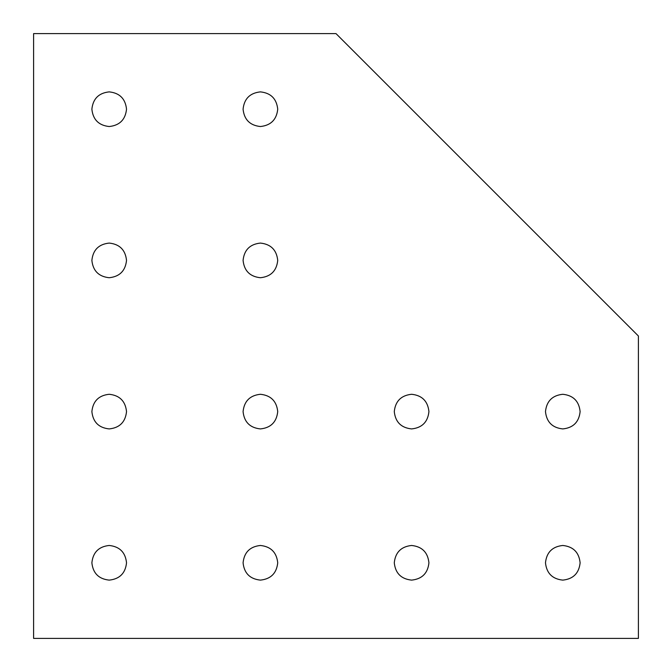<?xml version="1.0" encoding="UTF-8"?>
<svg xmlns="http://www.w3.org/2000/svg" width="672" height="672" viewBox="0 0 672 672"><rect width="100%" height="100%" fill="white"/><g stroke="black" fill="none" stroke-linecap="round" stroke-linejoin="round"><path stroke-width="1.01" d="M91.879 562.8C92.98 573.25 98.75 579.02 109.2 580.121C119.65 579.02 125.42 573.25 126.529 562.8C125.42 552.35 119.65 546.58 109.2 545.471C98.75 546.58 92.98 552.35 91.879 562.8C92.98 552.35 98.75 546.58 109.2 545.471C119.65 546.58 125.42 552.35 126.529 562.8C125.42 573.25 119.65 579.02 109.2 580.121C98.75 579.02 92.98 573.25 91.879 562.8M91.879 411.6C92.98 422.05 98.75 427.82 109.2 428.921C119.65 427.82 125.42 422.05 126.529 411.6C125.42 401.15 119.65 395.38 109.2 394.279C98.75 395.38 92.98 401.15 91.879 411.6C92.98 401.15 98.75 395.38 109.2 394.279C119.65 395.38 125.42 401.15 126.529 411.6C125.42 422.05 119.65 427.82 109.2 428.921C98.75 427.82 92.98 422.05 91.879 411.6M243.079 562.8C244.18 573.25 249.95 579.02 260.4 580.121C270.85 579.02 276.62 573.25 277.729 562.8C276.62 552.35 270.85 546.58 260.4 545.471C249.95 546.58 244.18 552.35 243.079 562.8C244.18 552.35 249.95 546.58 260.4 545.471C270.85 546.58 276.62 552.35 277.729 562.8C276.62 573.25 270.85 579.02 260.4 580.121C249.95 579.02 244.18 573.25 243.079 562.8M243.079 411.6C244.18 422.05 249.95 427.82 260.4 428.921C270.85 427.82 276.62 422.05 277.729 411.6C276.62 401.15 270.85 395.38 260.4 394.279C249.95 395.38 244.18 401.15 243.079 411.6C244.18 401.15 249.95 395.38 260.4 394.279C270.85 395.38 276.62 401.15 277.729 411.6C276.62 422.05 270.85 427.82 260.4 428.921C249.95 427.82 244.18 422.05 243.079 411.6M91.879 260.4C92.98 270.85 98.75 276.62 109.2 277.729C119.65 276.62 125.42 270.85 126.521 260.4C125.42 249.95 119.65 244.18 109.2 243.079C98.75 244.18 92.98 249.95 91.879 260.4C92.98 249.95 98.75 244.18 109.2 243.079C119.65 244.18 125.42 249.95 126.521 260.4C125.42 270.85 119.65 276.62 109.2 277.729C98.75 276.62 92.98 270.85 91.879 260.4M91.879 109.2C92.98 119.65 98.75 125.42 109.2 126.529C119.65 125.42 125.42 119.65 126.521 109.2C125.42 98.75 119.65 92.98 109.2 91.879C98.75 92.98 92.98 98.75 91.879 109.2C92.98 98.75 98.75 92.98 109.2 91.879C119.65 92.98 125.42 98.75 126.521 109.2C125.42 119.65 119.65 125.42 109.2 126.529C98.75 125.42 92.98 119.65 91.879 109.2M243.079 109.2C244.18 119.65 249.95 125.42 260.4 126.529C270.85 125.42 276.62 119.65 277.729 109.2C276.62 98.75 270.85 92.98 260.4 91.879C249.95 92.98 244.18 98.75 243.079 109.2C244.18 98.75 249.95 92.98 260.4 91.879C270.85 92.98 276.62 98.75 277.729 109.2C276.62 119.65 270.85 125.42 260.4 126.529C249.95 125.42 244.18 119.65 243.079 109.2M243.079 260.4C244.18 270.85 249.95 276.62 260.4 277.729C270.85 276.62 276.62 270.85 277.729 260.4C276.62 249.95 270.85 244.18 260.4 243.079C249.95 244.18 244.18 249.95 243.079 260.4C244.18 249.95 249.95 244.18 260.4 243.079C270.85 244.18 276.62 249.95 277.729 260.4C276.62 270.85 270.85 276.62 260.4 277.729C249.95 276.62 244.18 270.85 243.079 260.4M394.279 411.6C395.38 422.05 401.15 427.82 411.6 428.921C422.05 427.82 427.82 422.05 428.929 411.6C427.82 401.15 422.05 395.38 411.6 394.279C401.15 395.38 395.38 401.15 394.279 411.6C395.38 401.15 401.15 395.38 411.6 394.279C422.05 395.38 427.82 401.15 428.929 411.6C427.82 422.05 422.05 427.82 411.6 428.921C401.15 427.82 395.38 422.05 394.279 411.6M394.279 562.8C395.38 573.25 401.15 579.02 411.6 580.121C422.05 579.02 427.82 573.25 428.929 562.8C427.82 552.35 422.05 546.58 411.6 545.471C401.15 546.58 395.38 552.35 394.279 562.8C395.38 552.35 401.15 546.58 411.6 545.471C422.05 546.58 427.82 552.35 428.929 562.8C427.82 573.25 422.05 579.02 411.6 580.121C401.15 579.02 395.38 573.25 394.279 562.8M545.479 562.8C546.58 573.25 552.35 579.02 562.8 580.121C573.25 579.02 579.02 573.25 580.121 562.8C579.02 552.35 573.25 546.58 562.8 545.471C552.35 546.58 546.58 552.35 545.479 562.8C546.58 552.35 552.35 546.58 562.8 545.471C573.25 546.58 579.02 552.35 580.121 562.8C579.02 573.25 573.25 579.02 562.8 580.121C552.35 579.02 546.58 573.25 545.479 562.8M545.479 411.6C546.58 422.05 552.35 427.82 562.8 428.921C573.25 427.82 579.02 422.05 580.121 411.6C579.02 401.15 573.25 395.38 562.8 394.279C552.35 395.38 546.58 401.15 545.479 411.6C546.58 401.15 552.35 395.38 562.8 394.279C573.25 395.38 579.02 401.15 580.121 411.6C579.02 422.05 573.25 427.82 562.8 428.921C552.35 427.82 546.58 422.05 545.479 411.6M638.4 638.4L33.6 638.4L33.6 33.6L336 33.6L638.4 336L638.4 638.4L638.4 336L336 33.6L33.6 33.6L33.6 638.4L638.4 638.4"/></g></svg>
